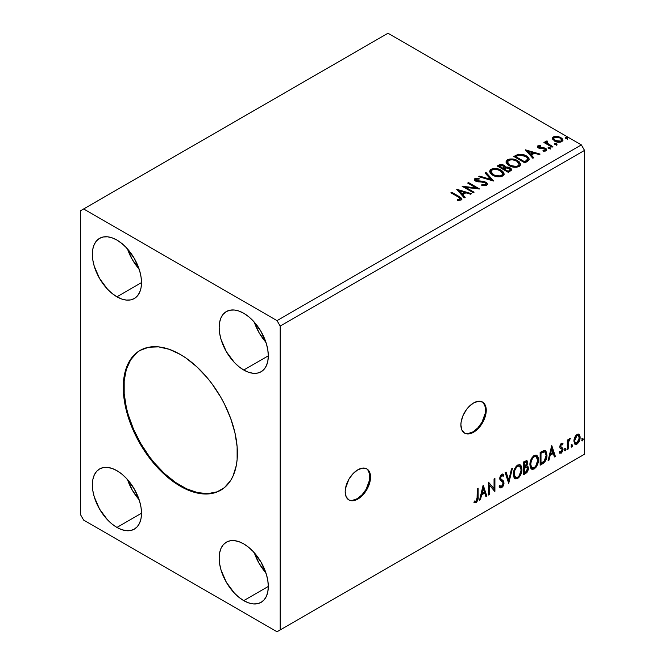 <?xml version="1.0" encoding="UTF-8"?>
<svg xmlns="http://www.w3.org/2000/svg" width="665" height="665" viewBox="0 0 665 665"><rect width="100%" height="100%" fill="white"/><g stroke="black" fill="none" stroke-linecap="round" stroke-linejoin="round"><path stroke-width="1" d="M348.585 499.748A17.93 10.357 120 0 0 357.23 498.692L357.861 499.058A17.93 10.357 -60 0 1 348.892 499.947A17.93 10.357 -60 0 1 346.149 485.575A17.93 10.357 -60 0 1 357.861 469.773L353.007 473.688L348.892 479.232L345.426 488.733L345.177 491.734L346.149 496.78L348.892 499.947L350.812 500.654L355.384 500.205L357.861 499.058L362.716 495.142L366.831 489.59L370.297 480.088L370.297 474.378L369.574 472.042L366.831 468.883L362.716 468.085L357.861 469.773A17.93 10.357 -60 0 1 366.831 468.883A17.93 10.357 -60 0 1 369.574 483.256A17.93 10.357 -60 0 1 357.861 499.058L357.23 498.692A17.93 10.357 120 0 0 368.859 483.172A17.93 10.357 120 0 0 366.506 468.709M464.295 432.948A17.93 10.357 120 0 0 472.94 431.884L473.571 432.25A17.93 10.357 -60 0 1 464.602 433.139A17.93 10.357 -60 0 1 461.859 418.767A17.93 10.357 -60 0 1 473.571 402.965L468.717 406.88L466.522 409.499L463.031 415.559L461.136 421.934L460.887 424.927L461.859 429.972L464.602 433.139L466.522 433.846L471.094 433.397L473.571 432.25L478.426 428.335L482.541 422.782L486.007 413.281L486.007 407.57L485.284 405.243L482.541 402.076L478.426 401.278L473.571 402.965A17.93 10.357 -60 0 1 482.541 402.076A17.93 10.357 -60 0 1 485.284 416.448A17.93 10.357 -60 0 1 473.571 432.25L472.94 431.884A17.93 10.357 120 0 0 484.569 416.373A17.93 10.357 120 0 0 482.216 401.901M140.307 350.28A80.698 46.592 -120 0 0 128.337 415.051A80.698 46.592 -120 0 0 180.971 485.874L180.331 486.24A80.698 46.592 60 0 1 127.614 415.135A80.698 46.592 60 0 1 139.983 350.463A80.698 46.592 60 0 1 180.331 354.462L185.926 358.011L196.898 366.864L207.231 377.77L212.035 383.871L220.68 397.055L224.446 404.021L230.655 418.343L234.936 432.749L237.122 446.681L237.122 459.598L236.299 465.517L233.049 476.007L230.655 480.471L224.446 487.62L216.532 492.183L212.035 493.438L202.168 493.837L196.898 492.973L185.926 489.157L174.737 482.699L163.773 473.846L158.494 468.617L148.628 456.838L139.983 443.646L132.884 429.565L127.614 415.135L125.727 407.953L123.549 394.021L123.274 387.404L124.363 375.185L125.727 369.698L130.008 360.239L136.225 353.082L139.983 350.463L148.628 347.263L158.494 346.872L169.201 349.3L180.331 354.462A80.698 46.592 60 0 1 233.049 425.575A80.698 46.592 60 0 1 220.68 490.238A80.698 46.592 60 0 1 180.331 486.24L180.971 485.874A80.698 46.592 -120 0 0 220.996 490.055M482.349 184.671L481.751 185.286L482.981 185.552L486.672 185.244L487.478 184.08L486.506 182.484L483.488 181.337L476.481 180.597L475.974 179.301L479.099 179.109L479.083 178.328L475.965 178.162L474.677 178.777L474.893 180.539L476.655 181.562L483.389 182.119L485.458 182.85L486.04 183.881L485.475 184.629L482.349 184.671M254.304 322.143A34.746 20.058 -120 0 0 265.917 342.251L259.109 332.774L254.304 322.143M243.739 370.023A34.746 20.058 60 0 1 221.038 339.399A34.746 20.058 60 0 1 226.366 311.561A34.746 20.058 60 0 1 243.739 313.281L248.527 316.59L253.141 320.871L261.112 331.619L266.432 343.896L267.829 350.031L268.303 355.833L243.739 370.023L238.943 366.706L234.338 362.433L226.366 351.677L221.038 339.399L219.641 333.273L219.167 327.463L219.641 322.201L221.038 317.687L223.307 314.096L226.366 311.561L230.09 310.181L234.338 310.015L238.943 311.062L243.739 313.281A34.746 20.058 60 0 1 266.432 343.896A34.746 20.058 60 0 1 261.112 371.743L257.388 373.115L253.141 373.289L248.527 372.242L243.739 370.023L268.303 355.833L267.829 361.095L266.432 365.609L264.163 369.208L261.112 371.743A34.746 20.058 60 0 1 243.739 370.023M127.497 248.926A34.746 20.058 -120 0 0 139.11 269.042L132.302 259.566L127.497 248.926M116.932 296.806A34.746 20.058 60 0 1 94.231 266.191A34.746 20.058 60 0 1 99.559 238.353A34.746 20.058 60 0 1 116.932 240.073L121.72 243.382L126.333 247.654L134.305 258.411L139.625 270.688L141.03 276.815L141.495 282.625L116.932 296.806L112.136 293.498L107.531 289.217L99.559 278.469L94.231 266.191L92.834 260.065L92.36 254.254L92.834 248.993L94.231 244.479L96.5 240.888L99.559 238.353L103.283 236.973L107.531 236.798L112.136 237.846L116.932 240.073A34.746 20.058 60 0 1 139.625 270.688A34.746 20.058 60 0 1 134.305 298.527L130.581 299.907L126.333 300.081L121.72 299.034L116.932 296.806L141.495 282.625L141.03 287.887L139.625 292.401L137.356 295.992L134.305 298.527A34.746 20.058 60 0 1 116.932 296.806M127.497 479.548A34.746 20.058 -120 0 0 139.11 499.656L132.302 490.18L127.497 479.548M116.932 527.428A34.746 20.058 60 0 1 94.231 496.805A34.746 20.058 60 0 1 99.559 468.966A34.746 20.058 60 0 1 116.932 470.687L121.72 473.995L126.333 478.276L134.305 489.024L139.625 501.302L141.03 507.437L141.495 513.239L116.932 527.428L112.136 524.111L107.531 519.839L99.559 509.082L94.231 496.805L92.834 490.679L92.36 484.868L92.834 479.606L94.231 475.093L96.5 471.502L99.559 468.966L103.283 467.586L107.531 467.42L112.136 468.468L116.932 470.687A34.746 20.058 60 0 1 139.625 501.302A34.746 20.058 60 0 1 134.305 529.149L130.581 530.52L126.333 530.695L121.72 529.648L116.932 527.428L141.495 513.239L141.03 518.5L139.625 523.014L137.356 526.614L134.305 529.149A34.746 20.058 60 0 1 116.932 527.428M254.304 552.756A34.746 20.058 -120 0 0 265.917 572.873L259.109 563.388L254.304 552.756M243.739 600.636A34.746 20.058 60 0 1 221.038 570.021A34.746 20.058 60 0 1 226.366 542.175A34.746 20.058 60 0 1 243.739 543.895L248.527 547.212L253.141 551.485L261.112 562.233L266.432 574.51L267.829 580.645L268.303 586.447L243.739 600.636L238.943 597.32L234.338 593.047L226.366 582.299L221.038 570.021L219.641 563.887L219.167 558.085L219.641 552.823L221.038 548.301L223.307 544.71L226.366 542.175L230.09 540.795L234.338 540.628L238.943 541.676L243.739 543.895A34.746 20.058 60 0 1 266.432 574.518A34.746 20.058 60 0 1 261.112 602.357L257.388 603.737L253.141 603.903L248.527 602.856L243.739 600.636L268.303 586.447L267.829 591.709L266.432 596.231L264.163 599.822L261.112 602.357A34.746 20.058 60 0 1 243.739 600.636M80.473 210.788L80.473 514.61L83.64 520.105L277.022 631.75L584.527 454.212L280.189 629.921L280.189 326.091L584.527 150.39L584.527 454.212L584.527 150.39L581.36 144.895L277.022 320.605L83.64 208.951L387.978 33.25L581.36 144.895L387.978 33.25L80.473 210.788L80.473 514.61L83.64 520.105L277.022 631.75L280.189 629.921L280.189 326.091L277.022 320.605L83.64 208.951L80.473 210.788M483.106 485.317L479.548 500.18L480.471 499.648L481.618 494.885L484.735 493.081L485.874 496.531L486.797 495.99L483.247 485.234L479.548 500.18L480.471 499.648L481.618 494.885L484.735 493.081L485.874 496.531L486.797 495.99L483.106 485.317M501.718 475.558L501.086 475.192L499.964 477.453L500.595 477.819L501.718 475.558L502.491 475.5L501.086 475.192L503.206 476.339L503.87 475.167L502.989 474.153L501.726 474.236L499.748 478.368L500.18 480.064L502.881 482.3L503.156 483.389L501.61 486.456L500.728 486.489L499.872 485.325L499.174 486.381L500.23 487.844L501.668 487.736L503.081 486.215L503.979 483.546L503.463 480.953L501.111 479.182L500.595 477.819L501.468 475.733L502.449 475.483L503.206 476.339L503.87 475.167L502.449 474.012L501.219 474.619L499.856 477.271L499.856 479.315L502.74 482.092L503.156 483.621L501.61 486.456L500.504 486.323L499.872 485.325L499.174 486.381L499.689 487.32L500.396 487.919L501.668 487.736L499.93 487.603M513.405 474.286L513.962 477.329L515.799 478.933L517.686 478.492L519.564 476.747L520.919 474.286L521.884 470.479L521.701 467.129L520.911 465.458L519.523 464.594L517.121 465.392L515.292 467.503L513.895 470.77L513.405 474.286L515.159 478.7L517.686 478.492C520.57 475.99 521.992 472.923 521.934 469.299L520.188 464.835L517.611 465.059C514.743 467.595 513.338 470.67 513.405 474.286M529.905 464.76L530.462 467.803L532.299 469.407L534.186 468.966L536.065 467.212L537.42 464.76L538.384 460.953L538.201 457.603L537.411 455.932L536.023 455.068L533.621 455.866L531.792 457.977L530.396 461.244L529.905 464.76L531.659 469.174L534.186 468.966C537.071 466.464 538.492 463.397 538.434 459.773L536.688 455.309L534.12 455.533C531.244 458.069 529.839 461.144 529.905 464.76M551.667 445.733L548.11 460.596L549.041 460.064L550.179 455.292L553.297 453.497L554.435 456.946L555.366 456.406L551.809 445.65L548.11 460.596L549.041 460.064L550.179 455.292L553.297 453.497L554.435 456.946L555.366 456.406L551.667 445.733M564.61 450.163L565.017 450.895L565.632 450.546L565.857 448.742L564.652 449.773L565.325 450.82L566.031 449.349L565.325 448.692L564.61 450.163L565.325 450.82M571.152 446.39L571.559 447.121L572.174 446.764L572.399 444.96L571.193 445.999L571.867 447.046L572.573 445.567L571.867 444.91L571.152 446.39L571.867 447.046M581.825 440.23L582 440.829L582.698 440.77L583.072 438.8L581.867 439.839L582.532 440.887L583.247 439.407L582.532 438.75L581.825 440.23L582.532 440.887M578.5 434.095L579.29 434.611L576.987 434.395L574.685 437.279L573.903 440.172L574.618 443.813L576.272 444.395L577.702 443.563L579.938 439.216L580.071 436.614L579.29 434.611L578.309 434.054L576.987 434.395L574.685 437.279L573.853 441.078L575.125 444.27L576.987 444.087C579.099 442.316 580.138 440.105 580.113 437.462L578.841 434.237M567.312 449.507L568.168 449.016L568.442 441.868L570.304 438.576L569.149 439.075L568.168 441.036L568.168 439.656L567.312 440.147L567.312 449.507L568.168 449.016L568.301 442.582L570.304 438.576L569.656 438.634L568.168 441.036L568.168 439.656L567.312 440.147L567.312 449.507M561.809 444.395L560.819 444.154L562.548 444.868L563.047 443.779L562.258 443.264L563.047 443.779L561.401 443.397L560.686 444.029L559.789 447.154L560.254 448.335L561.992 449.199L562.133 450.538L561.152 452.084L559.98 451.776L559.489 452.923L561.243 453.181L562.806 450.953L562.765 448.144L561.011 447.163L560.628 446.257L561.268 444.652L562.548 444.868L563.047 443.779L561.401 443.397L559.772 446.789L560.046 448.077L561.992 449.199L562.191 449.972L561.152 452.084L559.98 451.776L559.864 453.264L559.232 452.898M542.723 463.705L545.433 461.103L546.863 456.764L546.605 452.242L544.801 450.371L540.146 452.383L540.146 465.192L542.723 463.705L542.091 463.339L540.146 464.461L542.091 463.339L542.723 463.705C545.682 461.535 547.096 458.634 546.971 455.01L545.425 450.579L544.469 450.355L540.146 452.383L540.146 465.192L542.723 463.705M523.646 474.719L526.971 472.516L528.326 469.69L528.226 466.872L526.73 466.032L527.769 462.707L526.755 460.546L523.646 461.909L523.646 474.719L525.857 473.438L528.476 468.293L527.669 466.198L526.73 466.032L527.769 462.707L527.004 460.645L523.646 461.909L523.646 474.719M508.708 483.347L512.407 468.401L511.476 468.933L508.775 480.213L506.082 472.05L505.151 472.591L508.708 483.347L512.407 468.401L511.476 468.933L508.775 480.213L506.082 472.05L505.151 472.591L508.708 483.347M489.357 494.519L489.357 484.985L494.91 491.31L494.91 478.501L494.053 478.991L494.053 488.551L488.509 482.2L488.509 495.009L489.357 494.519L488.509 494.278L489.357 494.519L489.357 484.985L494.718 491.427L494.91 478.501L494.053 478.991L494.053 488.551L488.509 482.2L488.509 495.009L489.357 494.519M473.995 502.233L476.09 502.507L475.458 502.142L477.129 499.922L477.487 496.481C477.827 498.609 477.154 500.496 475.458 502.142L476.09 502.507C477.786 500.861 478.468 498.974 478.127 496.846L477.487 496.481L477.487 488.559L477.487 496.481L478.127 496.846L478.127 488.193L477.271 488.684L477.029 499.864L475.94 501.269L474.428 501.003L473.995 502.233L475.475 502.74L476.406 502.299L477.969 499.498L478.127 488.193L477.271 488.684L477.271 497.204L476.082 501.194L474.428 501.003L473.995 502.233L474.419 502.524M555.092 144.513L556.547 144.721L556.946 144.147L555.275 143.441L554.652 143.798L555.092 144.513L556.73 144.638L556.514 143.69L554.876 143.573L555.092 144.513L554.876 143.573M548.55 148.295L549.789 148.544L550.404 147.929L548.725 147.223L548.11 147.572L548.55 148.295L550.179 148.42L549.972 147.472L548.334 147.347L548.55 148.295L548.334 147.347M525.292 149.808L532.831 158.27L533.754 157.738L531.343 155.02L534.461 153.224L539.157 154.621L540.08 154.081L525.292 149.808L532.831 158.27L533.754 157.738L531.343 155.02L534.461 153.224L539.157 154.621L540.08 154.081L525.292 149.808M509.124 165.61L512.599 166.965L516.747 167.239L519.648 166.167L520.587 164.247L519.348 161.928L516.547 160.099L512.74 159.026L509.914 158.993L507.212 159.933L506.082 161.67L506.821 163.706L509.124 165.61C512.241 167.455 515.599 167.746 519.182 166.474L520.595 164.43L517.603 160.647C514.461 158.769 511.077 158.478 507.453 159.783L506.082 161.844L509.124 165.61M456.722 189.4L464.261 197.854L465.192 197.322L462.774 194.612L465.891 192.808L470.587 194.205L471.518 193.665L456.863 189.317L464.261 197.854L465.192 197.322L462.774 194.612L465.891 192.808L470.587 194.205L471.518 193.665L456.722 189.4M492.624 175.136L496.098 176.491L500.246 176.765L503.147 175.693L504.087 173.773L502.848 171.454L500.587 169.891L497.595 168.794L493.413 168.519L490.712 169.459L489.581 171.196L490.321 173.233L492.624 175.136C495.741 176.981 499.091 177.272 502.682 176.001L504.095 173.956L501.102 170.174C497.96 168.295 494.577 168.004 490.953 169.309L489.573 171.37L492.624 175.136M565.757 138.353L567.004 138.603L567.611 137.988L565.94 137.281L565.325 137.638L565.757 138.353L567.395 138.478L567.179 137.53L565.549 137.414L565.757 138.353L565.549 137.414M505.467 167.347L504.137 165.194L504.137 165.926L501.127 165.119L498.833 165.818L504.137 165.926L504.137 165.194L498.833 165.086L498.833 165.818L497.902 166.358L498.833 165.818L498.833 165.086L497.262 165.992L508.359 172.393L511.543 170.107L511.36 168.952L510.047 167.788L507.919 167.048L505.458 167.156L504.752 165.61L502.241 164.496L500.03 164.554L497.262 165.992L508.359 172.393L511.601 169.758L510.047 167.788L505.491 166.873L505.491 167.605M493.422 181.021L486.032 172.476L485.101 173.016L490.82 179.434L479.706 176.134L478.775 176.666L493.571 180.938L486.032 172.476L485.101 173.016L490.82 179.434L479.706 176.134L478.775 176.666L493.422 181.021M458.276 197.023L460.313 198.918L457.304 199.741L457.72 200.481L461.094 200.015L461.843 199.118L461.477 198.145L451.743 192.268L450.895 192.767L458.276 197.023C459.889 197.663 460.454 198.436 459.947 199.359L457.304 199.741L457.72 200.481L461.094 200.015L461.851 198.993L459.241 196.599L451.743 192.268L450.895 192.767L458.276 197.023M474.079 192.193L465.824 187.422L479.623 188.985L468.534 182.584L467.678 183.075L475.949 187.854L462.133 186.275L473.222 192.684L474.079 192.193L465.824 187.422L479.623 188.985L468.534 182.584L467.678 183.075L475.949 187.854L462.133 186.275L473.222 192.684L474.079 192.193M527.436 161.379L529.19 159.7L528.899 158.129L527.212 156.4L523.904 154.712L518.484 154.197L513.771 156.466L524.86 162.867L527.436 161.379L529.249 159.251L526.281 155.81L518.484 154.197L513.771 156.466L524.86 162.867L527.436 161.379M538.916 147.115L539.182 148.22L538.916 146.383L540.861 146.242L540.67 145.552L540.67 146.217L540.67 145.552L537.544 146.076L537.337 146.957L538.018 147.771L545.142 149.193L545.017 150.248L542.989 150.431L543.255 151.146L545.491 151.03L546.672 150.19L546.273 148.902L544.859 148.046L539.007 147.372L538.758 146.5L540.861 146.242L540.67 145.552L537.869 145.835L537.869 146.566L539.323 146.233M552.033 147.181L552.889 146.691L547.096 143.033L546.688 142.152L547.503 141.587L547.046 140.855L545.741 141.437L545.973 142.701L544.776 142.011L543.92 142.501L552.033 147.181L552.889 146.691L547.511 143.432L547.046 140.855L545.649 141.803L545.973 142.701L544.776 142.011L543.92 142.501L552.033 147.181M552.499 138.935L555.308 141.47L560.088 142.252L562.839 140.664L562.058 138.395L558.126 136.45L554.236 136.491L552.856 137.281L552.399 138.378L554.543 141.08C556.821 142.418 559.257 142.618 561.85 141.678L562.931 140.157L560.803 137.464L557.087 136.275L553.455 136.832L552.399 139.101M584.527 150.39L280.189 326.091L277.022 320.605L581.36 144.895L584.527 150.39M581.36 456.049L277.022 631.75L581.36 456.049M565.508 138.17L567.179 138.262L567.179 137.53L567.395 139.209M567.395 138.478L567.179 137.53M567.461 138.478L565.474 138.195M505.458 167.156L505.458 167.896L510.047 168.519L510.047 167.788L511.543 170.107M511.551 170.14L509.066 168.07L505.458 167.896M511.36 169.683L511.028 169.259M506.672 167.713L506.057 167.78M510.155 170.24L508.077 171.977L503.954 169.6L503.954 168.868L505.874 167.904L509.199 168.278L510.155 169.517L509.049 171.412L510.155 169.517M504.203 167.896L503.629 168.453M503.247 168.686L503.247 167.954L502.815 168.943L503.247 168.686L499.257 166.89L499.257 166.159L503.305 165.701L504.269 166.89L503.247 168.686L504.269 166.89M502.815 168.212L499.257 166.159L499.257 166.89L502.815 168.943L502.815 168.212L499.257 166.159L501.285 165.244L503.305 165.701L504.203 167.164L502.815 168.212M509.049 170.681L508.077 171.246L508.077 171.977L509.049 171.412L509.049 170.681L508.077 171.246L503.954 168.868L503.954 169.6L508.077 171.977L508.077 171.246L503.954 168.868L506.289 167.804L508.484 167.954L510.155 169.508L509.049 170.681M489.606 171.745L490.953 169.309L490.953 170.041C494.577 168.735 497.96 169.026 501.102 170.905L501.102 170.174L501.102 170.905L504.07 174.313M504.087 174.504L503.48 172.917L501.585 171.204L496.24 169.284L491.485 169.766L489.581 171.927M492.865 169.342L492.083 169.542M502.674 174.479L502.191 175.568L500.62 176.483L496.24 176.466L492.707 174.878L491.036 172.218M491.028 171.612L493.472 175.369C495.957 176.857 498.634 177.09 501.518 176.092L501.518 175.361C498.634 176.358 495.957 176.117 493.472 174.637L491.028 171.612L492.133 169.941C495.043 168.935 497.752 169.176 500.246 170.672L502.674 173.623L501.518 176.092L502.674 173.623M479.615 176.915L479.706 176.134L479.706 176.865L490.82 180.165L490.82 179.434L490.82 180.165L479.615 176.915M485.533 173.499L486.032 172.476L486.032 173.208L492.832 180.847L486.032 173.208L485.533 173.499M481.751 185.286L486.672 185.244L487.478 184.089L486.015 182.16L476.481 180.597L476.19 179.143L479.099 179.109L479.083 178.328L475.068 178.478L474.369 179.517L475.675 181.121L485.142 182.642L486.049 183.798L485.475 184.629L481.884 184.562L481.751 185.286M486.04 184.612L485.292 185.444L483.696 185.61L481.884 185.319L481.884 184.562L481.884 185.294L485.475 185.36L486.049 183.798M474.436 179.883L475.068 178.478L475.068 179.209L479.083 179.06L479.083 178.328L479.091 179.101L475.965 178.893L474.369 180.215M475.783 180.448L476.19 179.143M476.19 179.874L476.481 181.329L476.481 180.597L476.481 181.329L478.426 181.861L478.426 181.129L478.426 181.861L480.587 181.894L480.587 181.163L480.587 181.894L486.015 182.892L486.015 182.16L487.42 184.438M487.403 184.388L484.843 182.385L477.37 181.695L476.049 181.013L475.832 180.223M461.843 199.567L460.271 197.954L451.527 193.133L451.743 192.268L451.743 193L459.241 197.33L459.241 196.599L459.241 197.33L461.776 199.342M460.255 199.799L457.304 200.473L459.232 200.323L459.232 199.591L459.232 200.323L459.947 200.09L459.947 199.359M457.462 190.223L470.679 194.155L457.462 190.223M462.774 195.344L462.774 194.612L464.76 197.572L462.774 195.344M459.473 191.636L462 194.471L464.394 193.091L464.394 192.36L464.394 193.091L462 194.471L462 193.739L462 194.471L459.473 191.636L459.473 190.905L464.394 192.36L462 193.739L459.473 190.905L459.473 191.636M463.463 187.048L475.949 188.586L475.949 187.854L475.949 188.586L463.463 187.048M468.31 183.44L468.534 182.584L468.534 183.316L478.31 188.96L468.31 183.44M465.824 188.153L465.824 187.422L465.824 188.153L473.447 192.559L465.824 188.153M506.107 162.218L507.453 159.783L507.453 160.514C511.077 159.209 514.461 159.5 517.603 161.379L517.603 160.647L517.603 161.379L520.57 164.787M520.587 164.978L519.98 163.391L518.085 161.678L512.74 159.758L507.985 160.24L506.082 162.401M509.365 159.816L508.584 160.016M519.174 164.953L518.692 166.042L517.121 166.957L512.748 166.94L508.559 164.82L507.536 162.692M507.536 162.085L509.972 165.843C512.457 167.322 515.134 167.563 518.018 166.566L518.018 165.834C515.134 166.832 512.457 166.591 509.972 165.111L507.536 162.085L508.634 160.415C511.543 159.409 514.253 159.65 516.747 161.138L519.174 164.097L518.018 166.566L519.174 164.097M528.899 158.86L525.89 156.317L521.709 154.895L518.052 155.036L514.402 156.832L515.45 156.225L515.45 155.494L515.45 156.225L518.484 154.937L518.484 154.197L518.484 154.937L526.281 156.541L526.281 155.81L526.281 156.541L529.207 159.617M527.736 159.642L527.104 160.855L524.577 162.451L515.757 157.364L524.577 162.451L524.577 161.72L515.757 156.632L515.757 157.364L515.757 156.632L519.082 155.07L525.425 156.3C527.27 157.239 527.96 158.378 527.495 159.708L527.495 160.44L527.736 158.943L525.5 161.188L525.5 161.919L527.495 160.44L527.495 159.708L524.577 161.72L524.577 162.451L525.5 161.919L525.5 161.188L524.577 161.72L515.757 156.632L519.082 155.07L522.54 155.136L526.896 157.364L527.661 158.503L527.495 159.708M526.023 150.639L539.249 154.563L526.023 150.639M531.343 155.751L531.343 155.02L533.33 157.987L531.343 155.751M528.035 152.052L530.57 154.887L532.956 153.507L532.956 152.775L532.956 153.507L530.57 154.887L530.57 154.155L530.57 154.887L528.035 152.052L528.035 151.321L532.956 152.775L530.57 154.155L528.035 151.321L528.035 152.052M538.642 147.505L538.916 146.383M540.121 147.788L539.182 147.489L539.182 148.22L540.121 148.528L540.121 147.788L540.121 148.528L541.809 148.511L541.809 147.78L540.121 147.788M544.028 147.813L541.809 147.78L541.809 148.511L544.028 148.544L544.028 147.813L544.028 148.544L545.566 149.11L545.566 148.378L544.028 147.813M544.103 151.213L545.017 150.98L545.017 150.248L542.989 150.431L543.255 151.146L546.106 150.772L546.738 149.874L545.566 148.378L546.663 150.215M537.37 147.04L537.869 145.835L537.287 146.657L538.367 148.004L544.751 148.894L545.333 150.656L544.053 151.221M545.35 150.282L545.375 149.733L545.017 150.248M539.938 146.233L537.345 147.09M546.68 150.265L544.452 148.644L539.614 148.411L538.758 147.231M548.293 148.112L549.972 148.204L549.972 147.472L550.179 149.151M550.179 148.42L549.972 147.472M550.246 148.411L548.259 148.129M544.56 142.867L544.776 142.011L544.776 142.742L545.973 143.432L545.973 142.701L545.973 143.432L544.56 142.867M545.724 142.202L546.123 141.071L546.123 141.803L547.046 141.587L547.046 140.855L547.096 141.67L545.666 142.377M546.688 142.942L546.979 141.728M546.979 142.46L547.511 144.164L547.511 143.432L547.511 144.164L550.163 145.851L550.163 145.12L550.163 145.851L552.249 147.056L547.652 144.28L546.688 142.884M556.788 144.638L554.801 144.355L556.514 144.421L556.514 143.69L556.73 145.369M556.73 144.638L556.514 143.69M552.44 138.727L553.455 136.832L553.455 137.564L557.087 137.015L557.087 136.275L557.087 137.015L560.803 138.195L560.803 137.464L562.881 140.523L561.152 138.411L557.611 137.081L554.236 137.223L552.44 138.727M561.568 140.406L560.562 141.986L558.001 142.21L554.893 140.988L553.762 138.927M553.729 138.486L555.4 141.321L555.4 140.589L555.4 141.321L560.853 141.836L560.853 141.105L555.4 140.589L553.729 138.486L554.452 137.414L559.955 137.963L561.609 139.983L560.853 141.836L561.609 139.983M500.246 170.672L502.175 172.285L502.674 173.748L501.709 175.244L499.556 175.967L494.311 175.078L492.058 173.615L491.053 171.886L491.759 170.19L494.12 169.351L496.373 169.367L500.246 170.672M464.394 192.36L462 193.739L459.473 190.905L464.394 192.36M516.747 161.138L518.675 162.759L519.174 164.222L518.21 165.718L516.057 166.441L510.811 165.543L508.559 164.08L507.553 162.36L508.26 160.664L510.62 159.824L512.873 159.841L516.747 161.138M532.956 152.775L530.57 154.155L528.035 151.321L532.956 152.775M559.955 137.963L561.609 139.899L561.102 140.938L559.523 141.512L555.682 140.739L553.729 138.569L554.203 137.58L555.807 137.015L559.955 137.963M581.9 438.385L582.532 438.75M583.247 439.407L582.615 439.041L581.858 440.546M581.817 440.562L582.573 438.692M579.29 434.611L578.65 434.245L579.481 437.096L580.113 437.462L579.481 437.096C579.506 439.74 578.459 441.951 576.356 443.721L576.987 444.087L574.826 444.037M574.327 443.788L576.713 443.488L578.725 440.712L579.473 436.664L578.442 434.046M575.341 442.799L574.203 441.385L574.369 438.21L575.815 435.592L577.769 435.184M578.267 435.459L576.356 435.184L578.267 435.459L579.265 437.961L576.987 442.94L575.632 443.031L574.078 440.222L575.632 443.031M574.71 440.587L576.987 435.55L576.356 435.184L574.078 440.222L574.71 440.587L575.965 436.523L577.262 435.417L578.4 435.55L579.257 438.277L578.001 441.992L575.973 443.164L575.009 442.25L574.71 440.587M571.235 444.544L571.867 444.91M572.573 445.567L571.942 445.201L571.185 446.705M571.152 446.722L571.9 444.852M567.536 440.022L568.168 441.036L567.536 440.022M568.758 439.582L569.489 438.742L569.257 439.44L569.897 439.806L568.816 439.54M567.968 440.92L567.669 442.217L568.301 442.582L567.669 442.217L567.536 445.508L568.168 445.874L567.536 445.508L567.536 448.651L568.168 449.016L567.312 448.775L568.018 440.77M564.685 448.326L565.325 448.692M566.031 449.349L565.4 448.983L564.643 450.479L565.358 448.634M563.047 443.779L561.95 443.04M562.415 443.414L561.958 444.411L562.415 443.414M561.451 444.519L560.819 444.154L559.996 445.882L560.628 446.257L561.451 444.519L562.548 444.868M561.933 447.537L559.996 445.882L560.811 447.013M562.765 448.144L562.133 447.778L562.415 449.066L563.047 449.432L562.765 448.144L560.836 446.988M561.46 444.12L560.628 444.287L560.005 445.658L561.052 447.088M559.489 452.923L561.243 453.181L563.047 449.432L562.415 449.066L560.612 452.815L561.243 453.181L559.581 453.031L560.819 452.682L561.975 451.119L562.415 449.066L561.917 447.52M561.152 452.084L559.98 451.776M559.348 451.41L560.52 451.718M560.046 448.077L561.992 449.199M560.445 448.393L561.16 448.659M551.518 446.331L554.735 456.04L555.366 456.406L554.236 456.331L554.735 456.04L551.518 446.331M552.665 453.131L553.297 453.497L552.665 453.131L549.548 454.926L550.179 455.292L549.548 454.926L548.409 459.698L549.041 460.064L548.309 459.748L549.548 454.926L552.665 453.131M551.102 448.418L549.913 453.405L550.545 453.771L549.913 453.405L551.102 448.418L551.734 448.784L552.931 452.391L550.545 453.771L551.734 448.784L551.102 448.418M545.092 450.438L546.339 454.644L546.971 455.01L546.339 454.644C546.464 458.268 545.051 461.169 542.091 463.339L544.419 461.319L545.998 457.62L546.223 452.94L545.034 450.388M544.901 452L543.38 451.46L544.012 451.826L543.38 451.46L540.928 452.516L541.559 452.882L540.362 452.84L540.994 453.206L544.012 451.826L544.901 452L546.115 455.5L544.194 461.219L540.994 463.389L540.362 463.023L540.994 463.389L540.994 453.206L540.362 452.84L540.362 463.023L540.362 452.84L543.089 451.51L544.386 451.71M536.364 455.159L537.802 459.407L538.434 459.773L537.802 459.407C537.86 463.031 536.439 466.099 533.546 468.601L534.186 468.966L531.352 468.958M530.911 468.734L533.546 468.601L536.181 465.658L537.744 460.587L537.237 456.315M532.017 467.636L530.304 465.608L530.554 460.92L532.731 457.071L534.311 456.148L535.641 456.389M536.198 456.705L533.521 456.464L536.198 456.705L537.586 460.263C537.636 463.181 536.497 465.658 534.153 467.67L532.158 467.819L530.121 463.896L532.158 467.819M530.753 464.261C530.703 461.352 531.834 458.875 534.153 456.83L533.521 456.464C531.202 458.509 530.072 460.986 530.121 463.896L530.753 464.261L531.36 460.762L532.989 457.828L534.552 456.631L536.273 456.755L537.395 458.534L537.569 460.737L535.674 466.256L534.153 467.67L532.648 468.01L531.568 467.296L530.753 464.261M526.655 460.529L527.769 462.707L527.137 462.341L526.663 464.636M526.481 462L525.849 461.635L523.862 462.366L524.494 462.732L526.481 462L526.913 463.222L526.098 465.675L526.73 466.032L526.098 465.666L524.494 466.838L523.862 466.473L523.862 462.366L525.915 461.676M527.312 466.065L528.476 468.293L527.844 467.927L525.225 473.073L525.857 473.438L525.225 473.073L523.646 473.987L525.799 472.682L527.195 470.795L527.844 467.927L527.229 465.974M526.564 464.843L527.137 462.341L526.505 460.38M527.104 461.743L526.988 461.194M526.289 467.271L527.436 467.811L527.436 469.98L526.514 471.601L524.494 472.915L524.494 468.152L523.862 467.786L523.862 472.549L524.494 472.915L524.494 468.152L527.046 467.362L525.649 466.905L526.289 467.271L525.649 466.905L524.294 467.537L524.926 467.902L523.862 467.786L524.494 468.152L526.289 467.271L527.628 468.783L525.475 472.35L524.494 472.915L523.862 472.549L523.862 467.786L525.799 466.88L526.805 467.445M526.913 463.222L524.494 466.838L524.494 462.732L523.862 462.366L523.862 466.473L524.494 466.838L524.494 462.732L526.339 461.951L526.913 463.222M519.864 464.685L521.302 468.933L521.934 469.299L521.302 468.933C521.36 472.557 519.939 475.625 517.046 478.127L517.686 478.492L514.851 478.484M514.411 478.26L517.046 478.127L519.681 475.184L521.244 470.113L520.737 465.841M515.516 477.171L513.804 475.134L514.22 469.922L516.622 466.256L517.811 465.675L519.141 465.916M519.698 466.232L517.021 465.99L519.698 466.232L521.086 469.789C521.136 472.715 519.997 475.184 517.653 477.196L515.658 477.345L513.621 473.422L515.658 477.345M514.253 473.788C514.203 470.878 515.333 468.401 517.653 466.356L517.021 465.99C514.702 468.035 513.571 470.512 513.621 473.422L514.253 473.788L514.86 470.288L516.489 467.354L518.052 466.157L519.772 466.281L520.894 468.06L521.069 470.263L519.174 475.783L517.653 477.196L516.148 477.537L515.067 476.822L514.253 473.788M505.649 472.3L508.143 479.847L508.775 480.213L508.143 479.847L505.649 472.3M511.568 468.883L508.359 482.291L511.568 468.883M499.639 485.683L500.728 486.489M503.239 474.802L502.723 475.699L503.239 474.802M501.111 479.182L499.964 477.453L500.479 478.817L502.166 479.847L501.111 479.182M504.012 482.915L501.535 479.482L504.012 482.915L503.38 482.549L501.036 487.37L501.668 487.736L504.012 482.915M499.764 487.553L502.042 486.472L503.239 483.837L503.064 480.995L499.997 477.886L500.396 475.891L501.817 475.118M501.56 486.988L502.042 486.472M503.23 481.452L503.064 480.995M500.346 486.223L499.515 485.5M488.509 482.275L494.053 488.551L488.509 482.275M494.278 478.867L494.278 490.895L494.278 478.867M494.361 490.994L494.91 491.31L494.361 490.994M488.725 484.619L489.357 484.985L488.725 484.619L488.725 494.153L488.725 484.619M482.956 485.924L486.165 495.625L486.797 495.99L485.666 495.915L486.165 495.625L482.956 485.924M484.095 492.715L484.735 493.081L484.095 492.715L480.978 494.519L481.618 494.885L480.978 494.519L479.839 499.282L480.471 499.648L479.748 499.332L480.978 494.519L484.095 492.715M482.541 488.002L481.344 492.989L481.975 493.355L481.344 492.989L482.541 488.002L483.172 488.368L484.369 491.975L481.975 493.355L483.172 488.368L482.541 488.002M473.796 502.166L475.458 502.142L474.087 502.299M552.931 452.391L550.545 453.771L551.734 448.784L552.931 452.391M540.994 453.206L544.56 451.859L545.682 452.923L546.115 455.143L545.724 458.376L544.702 460.579L540.994 463.389L540.994 453.206M484.369 491.975L481.975 493.355L483.172 488.368L484.369 491.975M136.857 352.716L130.639 359.873L126.358 369.333L124.18 380.746L124.18 393.655L126.358 407.587L128.245 414.769L133.524 429.199L140.614 443.281L149.268 456.473L154.072 462.566L164.405 473.48L175.377 482.333L186.557 488.792L197.53 492.607L207.871 493.63L217.164 491.817M465.891 433.48L468.085 433.572L472.94 431.884L477.786 427.969L481.901 422.416L485.375 412.915L485.375 407.204L483.48 403.023M350.181 500.288L352.375 500.379L357.23 498.692L362.076 494.777L366.191 489.224L369.665 479.723L369.665 474.012L367.77 469.823M366.191 468.517L366.831 468.883M481.901 401.71L482.541 402.076M140.623 350.098L139.983 350.463M567.636 138.12L567.636 138.852M504.095 173.956L504.095 174.687M461.851 198.993L461.851 199.724M520.595 164.43L520.595 165.161M537.287 146.657L537.287 147.389M550.429 148.062L550.429 148.794M556.971 144.28L556.971 145.012M562.931 140.157L562.931 140.897M575.125 444.27L574.494 443.904M562.158 444.519L561.518 444.154M561.11 447.229L560.47 446.863M560.354 452.109L559.722 451.735M561.759 449.008L561.127 448.642M531.659 469.174L531.027 468.8M527.004 460.645L526.364 460.28M515.159 478.7L514.519 478.335M221.32 489.872L220.68 490.238M463.971 432.774L464.602 433.139M348.26 499.573L348.892 499.947"/></g></svg>
